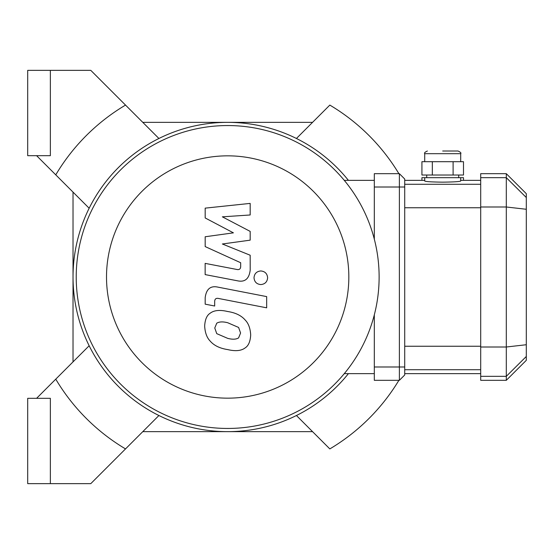 <?xml version="1.0" encoding="UTF-8"?>
<svg xmlns="http://www.w3.org/2000/svg" width="554" height="554" viewBox="0 0 554 554"><rect width="100%" height="100%" fill="white"/><g stroke="black" fill="none" stroke-linecap="round" stroke-linejoin="round"><path stroke-width="0.83" d="M398.887 173.679A199.973 199.973 0 0 0 329.824 105.087A199.973 199.973 0 0 1 398.887 173.679M329.824 448.913A199.973 199.973 0 0 0 398.887 380.321A199.973 199.973 0 0 1 329.824 448.913L296.432 415.521M50.366 155.681L50.366 70.358L27.7 70.358L27.7 155.681L50.366 155.681M50.366 398.319L50.366 483.642L27.7 483.642L27.7 398.319L50.366 398.319M50.366 483.642L90.794 483.642L158.915 415.521M125.523 448.913A199.973 199.973 0 0 1 55.76 379.151L36.599 398.319M36.599 155.681L55.76 174.849A199.973 199.973 0 0 1 125.523 105.087L90.794 70.358L50.366 70.358M125.523 105.087L158.915 138.479M55.76 174.849L89.152 208.242M329.824 105.087L296.432 138.479M312.56 431.649L142.787 431.649M142.787 122.351L312.56 122.351M348.397 373.652A154.649 154.649 0 0 1 122.413 390.293A154.649 154.649 0 0 1 122.413 163.707A154.649 154.649 0 0 1 348.397 180.348M73.024 361.887L73.024 192.113M55.76 379.151L89.152 345.758M227.673 428.45A151.45 151.45 0 0 0 358.833 201.275A151.45 151.45 0 0 0 96.514 201.275A151.45 151.45 0 0 0 227.673 428.45L227.673 428.45M227.673 398.16A121.16 121.16 0 0 0 332.601 216.42A121.16 121.16 0 0 0 122.746 216.42A121.16 121.16 0 0 0 227.673 398.16M344.269 373.652L374.317 373.652M344.269 180.348L374.317 180.348M205.174 217.951L233.414 232.846L205.174 236.766L205.174 246.578L240.678 262.734L240.685 266.225C240.678 268.974 239.328 270.04 236.634 269.424L205.146 263.379L205.146 274.597L237.375 280.781C244.868 282.443 249.141 278.884 250.2 270.103L250.173 255.228L222.362 243.989L250.173 240.159L250.173 231.385L222.362 216.829L250.173 214.98L250.173 203.401L205.174 208.138L205.174 217.951M238.601 337.892L240.581 333.009L238.601 327.449L227.715 322.74C222.895 321.507 219.239 321.659 216.746 323.204L214.765 327.996L216.746 333.647L227.715 338.369C232.507 339.602 236.136 339.443 238.601 337.892M245.159 320.004C241.288 315.524 235.478 312.698 227.715 311.521C219.89 309.665 214.045 310.233 210.188 313.211C206.877 315.254 205.035 319.526 204.661 326.029C205.035 332.705 206.877 337.725 210.188 341.091C214.045 345.564 219.89 348.397 227.715 349.588C235.478 351.43 241.288 350.862 245.159 347.884C248.469 345.807 250.311 341.506 250.692 334.976C250.311 328.328 248.469 323.335 245.159 320.004M266.668 296.605L218.041 287.152C210.562 285.455 206.268 289.001 205.174 297.775L205.174 304.167L214.675 306.009L214.675 301.695C214.689 298.952 216.046 297.886 218.733 298.509L266.668 307.823L266.668 296.605M254.009 277.762C254.397 281.91 256.668 284.181 260.816 284.569C264.964 284.181 267.236 281.91 267.624 277.762C267.236 273.614 264.964 271.342 260.816 270.954C256.668 271.342 254.397 273.614 254.009 277.762M442.708 151.013L458.04 151.013L442.708 151.013M432.321 161.685L421.926 161.685L421.926 175.016L463.49 175.016L463.49 161.685L432.321 161.685L432.321 175.016M453.103 175.016L453.103 161.685M460.706 177.682L424.71 177.682L424.71 181.033C425.777 181.643 431.774 182.017 442.708 182.155C453.643 182.017 459.647 181.643 460.706 181.033L460.706 177.682L463.49 177.682L463.49 180.348M424.71 177.682L421.926 177.682L421.926 180.348M404.718 374.989L399.386 380.321L404.718 374.989L404.718 179.011L399.386 173.679L399.386 380.321L374.317 380.321L374.317 314.824M374.317 173.679L399.386 173.679L374.317 173.679L374.317 187.01L404.718 187.01M526.3 197.529L526.3 193.678L506.301 173.679L506.301 380.321L526.3 360.322L526.3 197.529L506.301 177.661L480.706 177.661L480.706 380.321L506.301 380.321M506.301 173.679L480.706 173.679L480.706 177.661M374.317 239.176L374.317 187.01M424.71 161.685L424.71 153.687L460.706 153.687C461.385 153.036 460.499 152.142 458.04 151.013M404.718 366.99L374.317 366.99M480.706 206.995L506.301 206.995L526.3 209.267M480.706 347.005L506.301 347.005L526.3 344.733M480.706 376.339L506.301 376.339L526.3 356.471M480.706 346.25L404.718 346.25M404.718 369.719L480.706 369.719M480.706 184.281L404.718 184.281M404.718 207.75L480.706 207.75M424.71 153.687C424.039 153.036 424.925 152.142 427.383 151.013M460.706 161.685L460.706 153.687M458.712 177.682L458.712 175.016M426.712 177.682L426.712 175.016M404.718 373.652L480.706 373.652M404.718 180.348L424.71 180.348M460.706 180.348L480.706 180.348"/></g></svg>
